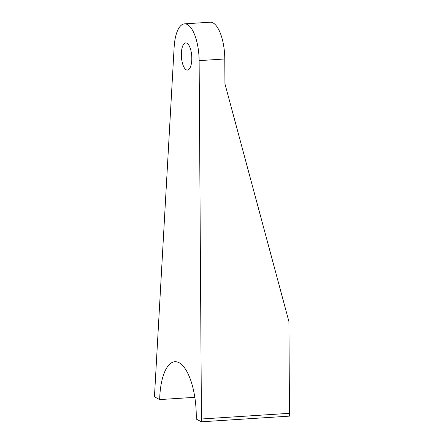 <?xml version="1.0" encoding="UTF-8"?>
<svg xmlns="http://www.w3.org/2000/svg" width="444" height="444" viewBox="0 0 444 444"><rect width="100%" height="100%" fill="white"/><g stroke="black" fill="none" stroke-linecap="round" stroke-linejoin="round"><path stroke-width="0.67" d="M210.517 22.2A32.701 12.41 -93.7 0 0 210.123 22.211L184.465 23.859A32.701 12.41 86.3 0 1 199.128 60.634L224.781 58.98A32.701 12.41 -93.7 0 0 215.462 24.836L215.473 24.836A32.701 12.41 -93.7 0 0 210.523 22.2L210.517 22.2M184.465 23.859A32.701 12.41 86.3 0 0 174.137 47.325L154.595 394.056A61.155 23.205 86.3 0 0 154.501 396.831L159.668 399.583A47.691 18.099 86.3 0 1 174.881 361.727A47.691 18.099 86.3 0 1 196.231 419.053L201.393 421.8A61.155 23.205 86.3 0 0 201.432 418.992L289.499 413.32L288.905 321.506L224.942 83.833L224.781 58.98M289.499 413.32A61.155 23.205 86.3 0 1 289.455 416.128L201.393 421.8M181.346 53.713A13.625 5.173 -93.7 0 0 187.446 70.091A13.625 5.173 -93.7 0 0 191.73 56.166A13.625 5.173 -93.7 0 0 185.692 42.896A13.625 5.173 -93.7 0 0 181.346 53.713M201.432 418.992L199.128 60.634M159.668 399.583L194.827 397.319"/></g></svg>
